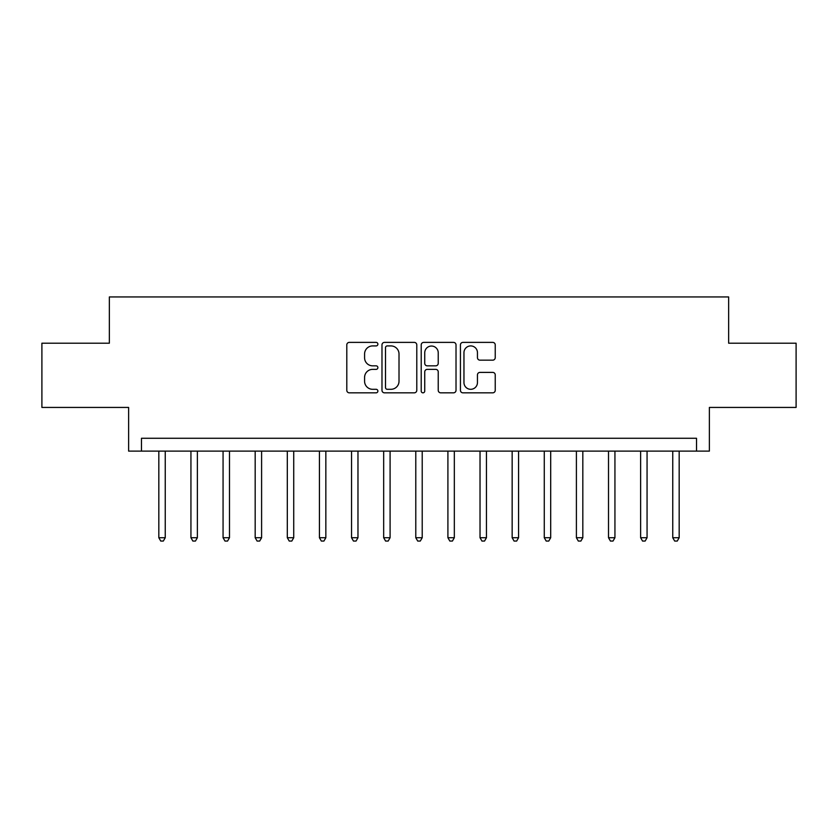<?xml version="1.0" encoding="UTF-8"?>
<svg xmlns="http://www.w3.org/2000/svg" width="838" height="838" viewBox="0 0 838 838"><rect width="100%" height="100%" fill="white"/><g stroke="black" fill="none" stroke-linecap="round" stroke-linejoin="round"><path stroke-width="1.26" d="M377.886 344.146A1.77 1.77 0 0 0 376.126 342.386L349.32 342.386A2.524 2.524 0 0 0 346.796 344.91L346.796 390.309A2.524 2.524 0 0 0 349.32 392.833L376.126 392.833A1.77 1.77 0 0 0 377.886 391.063A1.77 1.77 0 0 0 376.126 389.303L372.648 389.303A8.076 8.076 0 0 1 364.582 381.227L364.582 377.446A8.076 8.076 0 0 1 372.648 369.369L376.126 369.369A1.77 1.77 0 0 0 377.886 367.61A1.77 1.77 0 0 0 376.126 365.839L372.648 365.839A8.076 8.076 0 0 1 364.582 357.774L364.582 353.982A8.076 8.076 0 0 1 372.648 345.916L376.126 345.916A1.77 1.77 0 0 0 377.886 344.146M492.713 360.162A2.524 2.524 0 0 0 495.237 357.648L495.237 344.91A2.524 2.524 0 0 0 492.713 342.386L462.953 342.386A2.524 2.524 0 0 0 460.429 344.91L460.429 390.309A2.524 2.524 0 0 0 462.953 392.833L492.713 392.833A2.524 2.524 0 0 0 495.237 390.309L495.237 374.921A2.524 2.524 0 0 0 492.713 372.397L479.975 372.397A2.524 2.524 0 0 0 477.451 374.921L477.451 382.547A6.746 6.746 0 0 1 470.705 389.303A6.746 6.746 0 0 1 463.959 382.547L463.959 352.662A6.746 6.746 0 0 1 470.705 345.916A6.746 6.746 0 0 1 477.451 352.662L477.451 357.648A2.524 2.524 0 0 0 479.975 360.162L492.713 360.162M696.525 451.116L709.377 451.116L709.377 407.436L796.1 407.436L796.1 343.192L728.641 343.192L728.641 296.945L109.359 296.945L109.359 343.192L41.9 343.192L41.9 407.436L128.623 407.436L128.623 451.116L696.525 451.116L696.525 438.274L141.475 438.274L141.475 451.116M416.79 344.91A2.524 2.524 0 0 0 414.276 342.386L384.506 342.386A2.524 2.524 0 0 0 381.981 344.91L381.981 390.309A2.524 2.524 0 0 0 384.506 392.833L414.276 392.833A2.524 2.524 0 0 0 416.79 390.309L416.79 344.91M423.724 342.386L453.494 342.386A2.524 2.524 0 0 1 456.019 344.91L456.019 390.309A2.524 2.524 0 0 1 453.494 392.833L440.757 392.833A2.524 2.524 0 0 1 438.232 390.309L438.232 371.894A2.524 2.524 0 0 0 435.708 369.369L427.265 369.369A2.524 2.524 0 0 0 424.74 371.894L424.74 391.063A1.77 1.77 0 0 1 422.97 392.833A1.77 1.77 0 0 1 421.21 391.063L421.21 344.91A2.524 2.524 0 0 1 423.724 342.386M387.282 345.916A1.77 1.77 0 0 0 385.511 347.676L385.511 387.533A1.77 1.77 0 0 0 387.282 389.303L390.937 389.303A8.076 8.076 0 0 0 399.014 381.227L399.014 353.982A8.076 8.076 0 0 0 390.937 345.916L387.282 345.916M438.232 352.788A6.746 6.746 0 0 0 431.486 346.042A6.746 6.746 0 0 0 424.74 352.788L424.74 363.315A2.524 2.524 0 0 0 427.265 365.839L435.708 365.839A2.524 2.524 0 0 0 438.232 363.315L438.232 352.788M158.822 451.116L158.822 537.724L165.243 537.724L165.243 451.116M165.243 537.724L163.316 541.055L160.749 541.055L158.822 537.724M190.938 451.116L190.938 537.724L197.37 537.724L197.37 451.116M197.37 537.724L195.443 541.055L192.866 541.055L190.938 537.724M223.065 451.116L223.065 537.724L229.486 537.724L229.486 451.116M229.486 537.724L227.559 541.055L224.993 541.055L223.065 537.724M255.181 451.116L255.181 537.724L261.603 537.724L261.603 451.116M261.603 537.724L259.675 541.055L257.109 541.055L255.181 537.724M287.308 451.116L287.308 537.724L293.729 537.724L293.729 451.116M293.729 537.724L291.802 541.055L289.236 541.055L287.308 537.724M319.425 451.116L319.425 537.724L325.846 537.724L325.846 451.116M325.846 537.724L323.918 541.055L321.352 541.055L319.425 537.724M351.541 451.116L351.541 537.724L357.973 537.724L357.973 451.116M357.973 537.724L356.045 541.055L353.468 541.055L351.541 537.724M383.668 451.116L383.668 537.724L390.089 537.724L390.089 451.116M390.089 537.724L388.162 541.055L385.595 541.055L383.668 537.724M415.784 451.116L415.784 537.724L422.216 537.724L422.216 451.116M422.216 537.724L420.288 541.055L417.712 541.055L415.784 537.724M447.911 451.116L447.911 537.724L454.332 537.724L454.332 451.116M454.332 537.724L452.405 541.055L449.838 541.055L447.911 537.724M480.027 451.116L480.027 537.724L486.459 537.724L486.459 451.116M486.459 537.724L484.532 541.055L481.955 541.055L480.027 537.724M512.154 451.116L512.154 537.724L518.575 537.724L518.575 451.116M518.575 537.724L516.648 541.055L514.082 541.055L512.154 537.724M544.271 451.116L544.271 537.724L550.692 537.724L550.692 451.116M550.692 537.724L548.764 541.055L546.198 541.055L544.271 537.724M576.397 451.116L576.397 537.724L582.819 537.724L582.819 451.116M582.819 537.724L580.891 541.055L578.325 541.055L576.397 537.724M608.514 451.116L608.514 537.724L614.935 537.724L614.935 451.116M614.935 537.724L613.007 541.055L610.441 541.055L608.514 537.724M640.63 451.116L640.63 537.724L647.062 537.724L647.062 451.116M647.062 537.724L645.134 541.055L642.557 541.055L640.63 537.724M672.757 451.116L672.757 537.724L679.178 537.724L679.178 451.116M679.178 537.724L677.251 541.055L674.684 541.055L672.757 537.724"/></g></svg>

